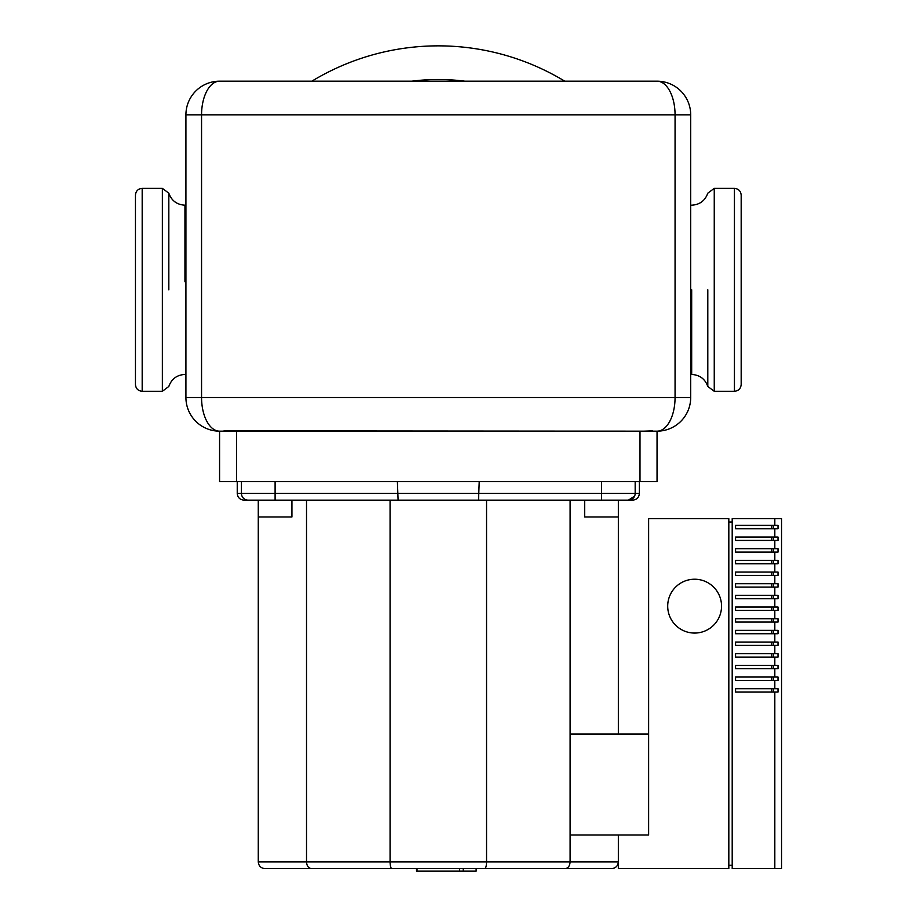 <?xml version="1.0" encoding="UTF-8"?>
<svg xmlns="http://www.w3.org/2000/svg" width="917" height="917" viewBox="0 0 917 917"><rect width="100%" height="100%" fill="white"/><g stroke="black" fill="none" stroke-linecap="round" stroke-linejoin="round"><path stroke-width="1.38" d="M652.652 430.875L643.849 431.162M656.389 431.162L219.576 431.162A33.654 33.654 0 0 1 185.922 397.508L201.557 397.508L201.557 114.831A33.654 18.008 90 0 1 219.576 81.189A33.654 33.654 0 0 0 185.922 114.831L675.061 114.831A33.654 18.008 -90 0 0 657.042 81.189A33.654 33.654 0 0 1 690.696 114.831A33.654 33.654 0 0 0 657.042 81.189L219.576 81.189A33.654 33.654 0 0 0 185.922 114.831L185.922 397.508A33.654 33.654 0 0 0 219.576 431.162L219.576 481.631L657.042 481.631L657.042 431.162A33.654 18.008 -90 0 0 675.061 397.508L201.557 397.508A33.654 18.008 90 0 0 219.576 431.162L220.229 431.162M223.966 430.875L639.997 431.162L639.997 481.631M690.696 397.508A33.654 33.654 0 0 1 657.042 431.162A33.654 33.654 0 0 0 690.696 397.508L675.061 397.508L675.061 114.831L690.696 114.831L690.696 397.508M564.769 81.189A243.968 243.968 0 0 0 311.849 81.189A243.968 243.968 0 0 1 564.769 81.189A243.968 243.968 0 0 0 311.849 81.189M265.002 868.628L484.749 868.628L476.129 868.628L476.129 871.15L416.524 871.15L416.524 868.628L311.436 868.628C308.456 868.216 306.817 865.98 306.519 861.9L258.273 861.9C258.686 865.98 260.921 868.216 265.002 868.628C260.921 868.216 258.686 865.98 258.273 861.9L258.273 500.143L248.175 500.143L632.65 500.143C636.73 499.742 638.977 497.495 639.378 493.415L635.172 493.415A6.728 6.728 0 0 1 628.443 500.143L634.598 496.12M463.234 871.15L463.234 868.628M417.017 871.15L417.017 868.628L416.983 871.15M459.6 871.15L459.6 868.628L459.6 871.15M459.635 871.15L459.635 868.628L459.635 871.15M694.616 579.223A26.925 26.925 0 0 1 721.541 606.148A26.925 26.925 0 0 1 694.616 633.062A26.925 26.925 0 0 1 667.702 606.148A26.925 26.925 0 0 1 694.616 579.223M774.819 868.628L781.548 868.628L781.548 518.655L732.202 518.655L732.202 868.628L774.819 868.628L774.819 692.071L735.56 692.071L735.56 688.701L774.819 688.701L774.819 680.403L735.56 680.403L735.56 677.033L774.819 677.033L774.819 668.734L735.56 668.734L735.56 665.375L774.819 665.375L774.819 657.076L735.56 657.076L735.56 653.706L774.819 653.706L774.819 645.408L735.56 645.408L735.56 642.038L774.819 642.038L774.819 633.739L735.56 633.739L735.56 630.369L774.819 630.369L774.819 622.07L735.56 622.07L735.56 618.711L774.819 618.711L774.819 610.413L735.56 610.413L735.56 607.043L774.819 607.043L774.819 598.744L735.56 598.744L735.56 595.374L774.819 595.374L774.819 587.075L735.56 587.075L735.56 583.716L774.819 583.716L774.819 575.406L735.56 575.406L735.56 572.048L774.819 572.048L774.819 563.749L735.56 563.749L735.56 560.379L774.819 560.379L774.819 552.08L735.56 552.08L735.56 548.71L774.819 548.71L774.819 540.411L735.56 540.411L735.56 537.053L774.819 537.053L774.819 528.742L735.56 528.742L735.56 525.384L774.819 525.384L774.819 518.655M774.819 525.384L778.017 525.384L778.017 528.742L774.819 528.742M774.819 537.053L778.017 537.053L778.017 540.411L774.819 540.411M774.819 548.71L778.017 548.71L778.017 552.08L774.819 552.08M774.819 560.379L778.017 560.379L778.017 563.749L774.819 563.749M774.819 572.048L778.017 572.048L778.017 575.406L774.819 575.406M774.819 583.716L778.017 583.716L778.017 587.075L774.819 587.075M774.819 595.374L778.017 595.374L778.017 598.744L774.819 598.744M774.819 607.043L778.017 607.043L778.017 610.413L774.819 610.413M774.819 618.711L778.017 618.711L778.017 622.07L774.819 622.07M774.819 630.369L778.017 630.369L778.017 633.739L774.819 633.739M774.819 642.038L778.017 642.038L778.017 645.408L774.819 645.408M774.819 653.706L778.017 653.706L778.017 657.076L774.819 657.076M774.819 665.375L778.017 665.375L778.017 668.734L774.819 668.734M774.819 677.033L778.017 677.033L778.017 680.403L774.819 680.403M774.819 688.701L778.017 688.701L778.017 692.071L774.819 692.071M771.61 692.071L771.61 688.701M773.318 692.071L773.318 688.701M771.61 680.403L771.61 677.033M773.318 680.403L773.318 677.033M771.61 668.734L771.61 665.375M773.318 668.734L773.318 665.375M771.61 657.076L771.61 653.706M773.318 657.076L773.318 653.706M771.61 645.408L771.61 642.038M773.318 645.408L773.318 642.038M771.61 633.739L771.61 630.369M773.318 633.739L773.318 630.369M771.61 622.07L771.61 618.711M773.318 622.07L773.318 618.711M771.61 610.413L771.61 607.043M773.318 610.413L773.318 607.043M771.61 598.744L771.61 595.374M773.318 598.744L773.318 595.374M771.61 587.075L771.61 583.716M773.318 587.075L773.318 583.716M771.61 575.406L771.61 572.048M773.318 575.406L773.318 572.048M771.61 563.749L771.61 560.379M773.318 563.749L773.318 560.379M771.61 552.08L771.61 548.71M773.318 552.08L773.318 548.71M771.61 540.411L771.61 537.053M773.318 540.411L773.318 537.053M771.61 528.742L771.61 525.384M773.318 528.742L773.318 525.384M728.832 865.258L732.202 865.258M732.202 522.014L728.832 522.014M728.832 868.628L618.345 868.628L618.345 834.974L648.628 834.974L648.628 518.655L728.832 518.655L728.832 868.628M584.691 500.143L584.691 516.97L618.345 516.97L618.345 734.024M258.273 516.97L291.927 516.97L291.927 500.143M570.099 500.143L570.099 734.024L648.628 734.024M570.099 734.024L570.099 834.974L618.345 834.974M570.099 834.974L570.099 861.9L306.519 861.9L306.519 500.143M241.446 481.631L241.446 493.415L237.239 493.415C237.641 497.495 239.887 499.742 243.968 500.143L247.624 500.12M484.749 868.628L565.181 868.628L484.749 868.628C485.838 868.216 486.446 865.98 486.549 861.9L486.549 500.143L390.069 500.143L390.069 861.9C390.183 865.98 390.78 868.216 391.868 868.628M478.525 500.143L479.224 481.631M397.393 481.631L398.093 500.143M628.443 500.143A6.728 6.728 0 0 0 635.172 493.415L635.172 481.631L635.172 493.415L241.446 493.415A6.728 6.728 0 0 0 248.175 500.143M611.616 868.628L565.181 868.628C568.162 868.216 569.801 865.98 570.099 861.9L618.345 861.9C617.932 865.98 615.697 868.216 611.616 868.628C615.697 868.216 617.932 865.98 618.345 861.9M135.452 289.818L135.452 384.555C135.842 388.636 138.089 390.883 142.181 391.284L142.181 188.363C138.089 188.764 135.842 191.011 135.452 195.092L135.452 289.818M168.82 289.818L168.82 193.189L168.82 289.818M741.177 195.092L741.177 384.555C740.764 388.636 738.529 390.871 734.437 391.284L734.437 188.363C738.529 188.764 740.764 191.011 741.177 195.092M707.798 289.818L707.798 386.458L707.798 289.818M236.62 481.631L236.62 431.162M690.696 114.831A33.654 33.654 0 0 0 657.042 81.189A33.654 33.654 0 0 1 690.696 114.831M411.756 81.189A210.325 210.325 0 0 1 464.862 81.189M601.518 481.631L601.518 500.143M275.1 481.631L275.1 500.143M142.181 188.363L162.366 188.363L162.366 391.284L142.181 391.284M690.696 205.19L691.682 205.19C699.694 204.743 705.07 200.731 707.798 193.178L714.251 188.363L714.251 391.284L707.798 386.47C705.07 378.916 699.694 374.915 691.682 374.457L690.696 374.457M185.922 205.19L184.947 205.19L184.947 281.748M691.682 289.818L691.682 374.445L691.682 289.818M618.345 500.143L618.345 516.97M639.378 481.631L639.378 493.415M237.239 481.631L237.239 493.415M184.947 374.445C176.924 374.904 171.548 378.916 168.82 386.458L162.366 391.284M734.437 391.284L714.251 391.284M185.922 374.457L184.947 374.457M714.251 188.363L734.437 188.363M162.366 188.363L168.82 193.166C171.548 200.72 176.924 204.732 184.947 205.19"/></g></svg>
